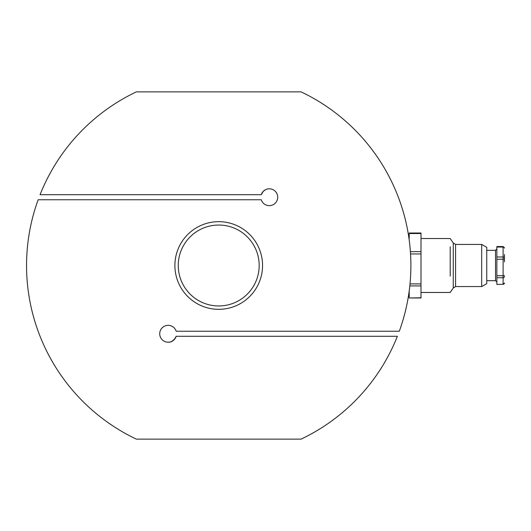 <?xml version="1.0" encoding="UTF-8"?>
<svg xmlns="http://www.w3.org/2000/svg" width="531" height="531" viewBox="0 0 531 531"><rect width="100%" height="100%" fill="white"/><g stroke="black" fill="none" stroke-linecap="round" stroke-linejoin="round"><path stroke-width="0.8" d="M263.263 191.339L261.252 194.698L263.257 191.346L265.513 189.693M268.208 188.87L269.29 188.797M265.912 189.507L263.96 190.702M261.252 194.698A8.43 8.43 0 0 1 277.72 197.227A8.43 8.43 0 0 1 261.252 199.756L38.146 199.756A192.169 192.169 0 0 0 136.361 439.13L301.077 439.13A192.169 192.169 0 0 0 397.374 336.302L176.192 336.302C172.157 344.221 167.776 341.552 168.148 342.203C167.776 341.559 172.157 344.221 176.192 336.302A8.43 8.43 0 0 1 159.718 333.773A8.43 8.43 0 0 1 176.192 331.244L399.299 331.244A192.169 192.169 0 0 0 301.077 91.87L136.361 91.87A192.169 192.169 0 0 0 40.071 194.698L261.252 194.698M174.938 338.765L171.931 341.307M169.236 342.13L168.161 342.203M409.209 233.521L409.209 233.016L421.01 233.016L421.01 233.521L409.209 233.521L409.209 238.532M174.891 265.5A43.827 43.827 0 0 1 218.719 221.673A43.827 43.827 0 0 1 262.553 265.5A43.827 43.827 0 0 1 218.719 309.327A43.827 43.827 0 0 1 174.891 265.5M409.209 292.468L409.182 291.088M504.45 254.488L504.45 261.856M504.45 256.227L504.45 259.141L496.863 259.301L496.863 256.977L503.103 256.977L503.103 247.048L496.863 247.048L496.863 256.977M421.01 233.521L421.01 297.984L409.209 297.984L421.01 297.778M481.69 244.426L486.748 247.346L486.748 283.654L481.69 286.574L481.69 244.426L455.565 244.426L455.565 286.574L481.69 286.574M450.208 276.1L450.208 246.762M453.268 274.361L453.268 244.771L453.268 288.041L455.565 286.574M455.565 244.426L453.268 242.959L453.268 256.639M409.209 290.895L409.209 297.778M496.863 259.301L496.863 275.728L503.103 275.728L503.103 256.977A1.347 1.082 180 0 1 504.45 258.053M496.863 247.048L496.863 246.543L503.103 246.543L504.45 247.891M504.45 283.01A1.347 1.241 0 0 1 503.103 284.251L496.863 284.457L503.103 284.251L503.103 277.746L496.863 277.746L496.863 284.251M496.863 277.746L496.863 275.728M178.263 265.5A40.456 40.456 0 0 0 218.719 305.956A40.456 40.456 0 0 0 259.181 265.5A40.456 40.456 0 0 0 218.719 225.044A40.456 40.456 0 0 0 178.263 265.5M486.748 280.673L495.516 280.673L495.516 250.327L496.863 248.979M421.01 253.944L410.543 253.944M410.39 251.621L421.01 251.621M410.012 283.899L421.01 283.899M421.01 285.924L409.806 285.924M504.45 276.512A1.347 1.241 0 0 1 503.103 277.746L503.103 275.728L504.45 275.562M504.45 248.13A1.347 1.082 180 0 0 503.103 247.048L503.103 246.543M450.208 292.468L421.01 292.468M495.516 280.673L496.863 282.021M450.208 238.525L421.01 238.525M495.516 250.327L486.748 250.327M453.255 288.034L450.208 292.442M453.262 242.966L450.208 238.545M503.103 284.457L504.45 283.109"/></g></svg>
